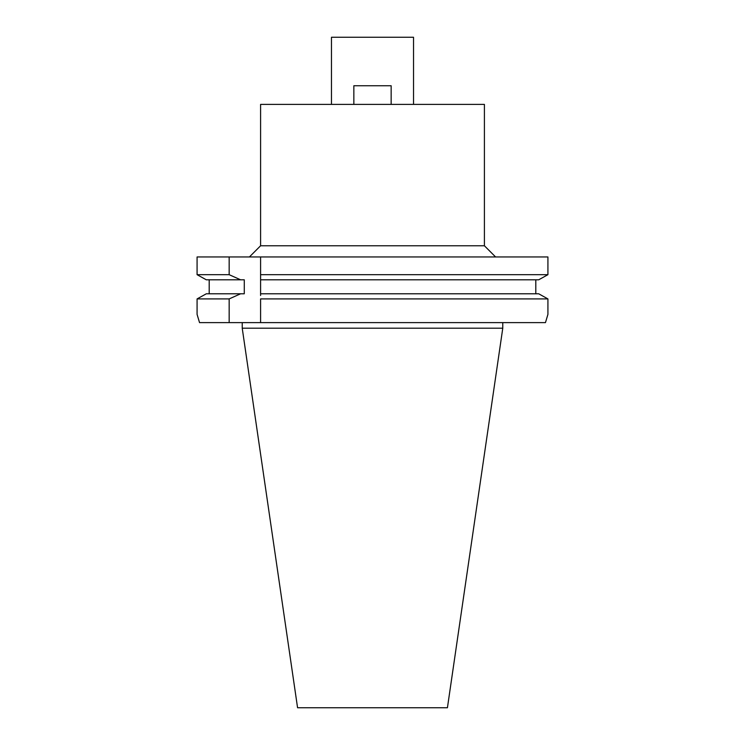 <?xml version="1.0" encoding="UTF-8"?>
<svg xmlns="http://www.w3.org/2000/svg" width="745" height="745" viewBox="0 0 745 745"><rect width="100%" height="100%" fill="white"/><g stroke="black" fill="none" stroke-linecap="round" stroke-linejoin="round"><path stroke-width="1.12" d="M297.572 707.75L447.428 707.75L502.773 328.2L242.227 328.2L297.572 707.75M199.539 322.613L197.08 314.399L199.539 322.613L545.461 322.613L547.92 314.399L547.92 298.913L538.7 293.791L547.92 298.913L547.92 314.399L545.461 322.613M538.7 293.791L260.592 293.791L260.592 274.681L547.92 274.681L538.7 279.803L547.92 274.681L547.92 256.96L197.08 256.96L197.08 274.681L206.3 279.803L197.08 274.681L229.162 274.681L240.598 279.803L244.276 279.803L244.276 293.791L206.3 293.791L197.08 298.913L206.3 293.791L209.196 293.791L209.196 279.803M547.92 298.913L260.592 298.913L260.592 322.613M260.592 274.681L260.592 256.96M260.592 293.791L260.592 295.486M260.592 276.423L260.592 278.136M547.92 256.96L547.92 274.681M535.804 279.803L535.804 293.791M260.592 279.803L538.7 279.803M209.196 293.791L240.598 293.791L229.162 298.913L229.162 322.613M229.162 256.96L229.162 274.681M229.162 298.913L197.08 298.913L197.08 314.399M206.3 279.803L240.598 279.803M484.408 245.766L484.408 104.393L260.592 104.393L260.592 245.766L484.408 245.766L495.593 256.96M413.531 104.393L413.531 37.25L331.469 37.25L331.469 104.393M353.847 104.393L353.847 85.74L391.153 85.74L391.153 104.393M502.773 322.613L502.773 328.2M242.227 322.613L242.227 328.2M260.592 245.766L249.407 256.96"/></g></svg>

